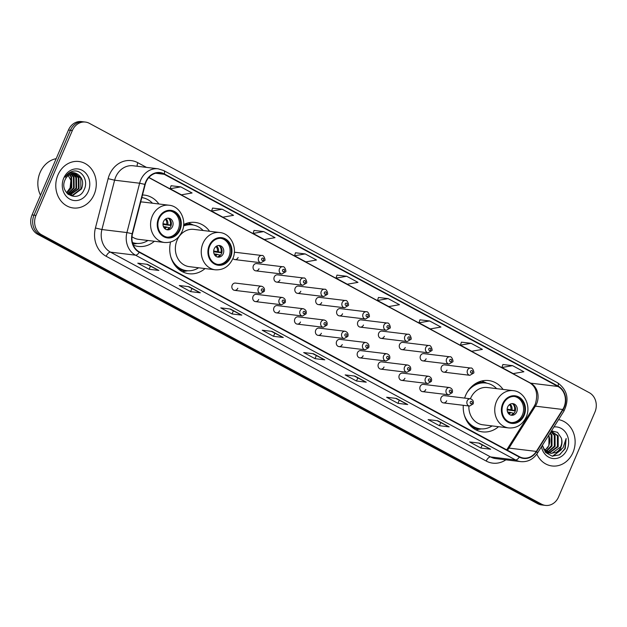 <?xml version="1.0" encoding="UTF-8"?>
<svg xmlns="http://www.w3.org/2000/svg" width="627" height="627" viewBox="0 0 627 627"><rect width="100%" height="100%" fill="white"/><g stroke="black" fill="none" stroke-linecap="round" stroke-linejoin="round"><path stroke-width="0.94" d="M503.066 389.43A25.84 22.313 96.9 0 0 488.692 380.565A25.84 22.313 96.9 0 0 465.602 395.457A25.84 22.313 96.9 0 0 464.615 398.09M463.275 405.293A25.84 22.313 96.9 0 0 482.476 431.878A25.84 22.313 96.9 0 0 498.551 426.697M170.544 242.03A25.84 22.313 96.9 0 0 188.986 273.74A25.84 22.313 96.9 0 0 205.053 268.56M133.316 245.133A25.84 22.313 96.9 0 0 138.308 246.435A25.84 22.313 96.9 0 0 154.383 241.262M234.553 290.34L260.683 293.507A3.66 3.159 -83.1 0 1 258.293 288.357A3.66 3.159 -83.1 0 1 261.561 286.249L235.431 283.083A3.66 3.159 96.9 0 0 232.162 285.191A3.66 3.159 96.9 0 0 234.553 290.34A3.66 3.159 96.9 0 0 237.813 288.232M255.44 301.595L281.57 304.761A3.66 3.159 -83.1 0 1 279.18 299.612A3.66 3.159 -83.1 0 1 282.448 297.504L256.318 294.337A3.66 3.159 96.9 0 0 253.049 296.446A3.66 3.159 96.9 0 0 255.44 301.595A3.66 3.159 96.9 0 0 258.708 299.494M276.327 312.849L302.457 316.016A3.66 3.159 -83.1 0 1 300.067 310.867A3.66 3.159 -83.1 0 1 303.335 308.758L277.205 305.592A3.66 3.159 96.9 0 0 273.936 307.7A3.66 3.159 96.9 0 0 276.327 312.849A3.66 3.159 96.9 0 0 279.595 310.749M297.214 324.104L323.344 327.27A3.66 3.159 -83.1 0 1 320.953 322.121A3.66 3.159 -83.1 0 1 324.222 320.013L298.091 316.847A3.66 3.159 96.9 0 0 294.823 318.955A3.66 3.159 96.9 0 0 297.214 324.104A3.66 3.159 96.9 0 0 300.482 322.004M318.101 335.359L344.231 338.525A3.66 3.159 -83.1 0 1 341.848 333.376A3.66 3.159 -83.1 0 1 345.109 331.268L318.978 328.101A3.66 3.159 96.9 0 0 315.718 330.21A3.66 3.159 96.9 0 0 318.101 335.359A3.66 3.159 96.9 0 0 321.369 333.258M338.988 346.613L365.118 349.78A3.66 3.159 -83.1 0 1 362.735 344.631A3.66 3.159 -83.1 0 1 366.003 342.522L339.873 339.356A3.66 3.159 96.9 0 0 336.605 341.464A3.66 3.159 96.9 0 0 338.988 346.613A3.66 3.159 96.9 0 0 342.256 344.513M359.882 357.868L386.013 361.034A3.66 3.159 -83.1 0 1 383.622 355.885A3.66 3.159 -83.1 0 1 386.89 353.777L360.76 350.611A3.66 3.159 96.9 0 0 357.492 352.719A3.66 3.159 96.9 0 0 359.882 357.868A3.66 3.159 96.9 0 0 363.143 355.768M380.769 369.123L406.899 372.289A3.66 3.159 -83.1 0 1 404.509 367.14A3.66 3.159 -83.1 0 1 407.777 365.032L381.647 361.865A3.66 3.159 96.9 0 0 378.379 363.973A3.66 3.159 96.9 0 0 380.769 369.123A3.66 3.159 96.9 0 0 384.037 367.022M401.656 380.377L427.786 383.544A3.66 3.159 -83.1 0 1 425.396 378.394A3.66 3.159 -83.1 0 1 428.664 376.286L402.534 373.12A3.66 3.159 96.9 0 0 399.266 375.228A3.66 3.159 96.9 0 0 401.656 380.377A3.66 3.159 96.9 0 0 404.924 378.277M422.543 391.632L448.673 394.798A3.66 3.159 -83.1 0 1 446.283 389.649A3.66 3.159 -83.1 0 1 449.551 387.541L423.421 384.375A3.66 3.159 96.9 0 0 420.153 386.483A3.66 3.159 96.9 0 0 422.543 391.632A3.66 3.159 96.9 0 0 425.811 389.532M443.43 402.895L469.56 406.061A3.66 3.159 -83.1 0 1 467.178 400.904A3.66 3.159 -83.1 0 1 470.438 398.796L444.308 395.629A3.66 3.159 96.9 0 0 441.047 397.737A3.66 3.159 96.9 0 0 443.43 402.895A3.66 3.159 96.9 0 0 446.698 400.786M255.761 270.848L281.891 274.015A3.66 3.159 -83.1 0 1 279.501 268.865A3.66 3.159 -83.1 0 1 282.769 266.757L256.639 263.591A3.66 3.159 96.9 0 0 253.371 265.699A3.66 3.159 96.9 0 0 255.761 270.848A3.66 3.159 96.9 0 0 259.029 268.74M276.648 282.103L302.778 285.269A3.66 3.159 -83.1 0 1 300.388 280.12A3.66 3.159 -83.1 0 1 303.656 278.012L277.526 274.845A3.66 3.159 96.9 0 0 274.258 276.954A3.66 3.159 96.9 0 0 276.648 282.103A3.66 3.159 96.9 0 0 279.916 279.995M297.535 293.358L323.665 296.524A3.66 3.159 -83.1 0 1 321.275 291.375A3.66 3.159 -83.1 0 1 324.543 289.266L298.413 286.1A3.66 3.159 96.9 0 0 295.145 288.208A3.66 3.159 96.9 0 0 297.535 293.358A3.66 3.159 96.9 0 0 300.803 291.257M318.422 304.612L344.552 307.779A3.66 3.159 -83.1 0 1 342.17 302.629A3.66 3.159 -83.1 0 1 345.438 300.521L319.308 297.355A3.66 3.159 96.9 0 0 316.039 299.463A3.66 3.159 96.9 0 0 318.422 304.612A3.66 3.159 96.9 0 0 321.69 302.512M232.899 258.426A3.66 3.159 96.9 0 0 234.874 259.594A3.66 3.159 96.9 0 0 238.142 257.485M339.309 315.867L365.439 319.033A3.66 3.159 -83.1 0 1 363.057 313.884A3.66 3.159 -83.1 0 1 366.325 311.776L340.195 308.609A3.66 3.159 96.9 0 0 336.926 310.718A3.66 3.159 96.9 0 0 339.309 315.867A3.66 3.159 96.9 0 0 342.577 313.766M360.204 327.122L386.334 330.288A3.66 3.159 -83.1 0 1 383.943 325.139A3.66 3.159 -83.1 0 1 387.212 323.03L361.081 319.864A3.66 3.159 96.9 0 0 357.813 321.972A3.66 3.159 96.9 0 0 360.204 327.122A3.66 3.159 96.9 0 0 363.472 325.021M381.091 338.376L407.221 341.543A3.66 3.159 -83.1 0 1 404.83 336.393A3.66 3.159 -83.1 0 1 408.099 334.285L381.968 331.119A3.66 3.159 96.9 0 0 378.7 333.227A3.66 3.159 96.9 0 0 381.091 338.376A3.66 3.159 96.9 0 0 384.359 336.276M401.978 349.631L428.108 352.797A3.66 3.159 -83.1 0 1 425.717 347.648A3.66 3.159 -83.1 0 1 428.986 345.54L402.855 342.373A3.66 3.159 96.9 0 0 399.587 344.482A3.66 3.159 96.9 0 0 401.978 349.631A3.66 3.159 96.9 0 0 405.246 347.53M422.864 360.886L448.995 364.052A3.66 3.159 -83.1 0 1 446.604 358.903A3.66 3.159 -83.1 0 1 449.872 356.794L423.742 353.628A3.66 3.159 96.9 0 0 420.474 355.736A3.66 3.159 96.9 0 0 422.864 360.886A3.66 3.159 96.9 0 0 426.133 358.785M443.751 372.14L469.882 375.307A3.66 3.159 -83.1 0 1 467.499 370.157A3.66 3.159 -83.1 0 1 470.767 368.049L444.637 364.883A3.66 3.159 96.9 0 0 441.369 366.991A3.66 3.159 96.9 0 0 443.751 372.14A3.66 3.159 96.9 0 0 447.02 370.04M209.575 231.292A25.84 22.313 96.9 0 0 195.201 222.428A25.84 22.313 96.9 0 0 183.687 224.537M158.897 203.987A25.84 22.313 96.9 0 0 144.523 195.122A25.84 22.313 96.9 0 0 142.501 194.989M234.874 259.594L261.004 262.76A3.66 3.159 -83.1 0 1 258.614 257.611A3.66 3.159 -83.1 0 1 261.882 255.502L235.752 252.336A3.66 3.159 96.9 0 0 234.31 252.548M85.429 122.069L81.518 121.591A14.625 12.626 96.9 0 0 68.453 130.024L32.055 214.936A14.625 12.626 96.9 0 0 37.683 234.294L537.645 503.677A14.625 12.626 96.9 0 0 541.571 504.931L543.523 505.166A14.625 12.626 96.9 0 1 539.596 503.912A14.625 12.626 96.9 0 0 543.523 505.166L545.482 505.409A14.625 12.626 96.9 0 0 558.547 496.976L594.945 412.064A14.625 12.626 96.9 0 0 589.317 392.706L89.355 123.323A14.625 12.626 96.9 0 0 85.429 122.069A14.625 12.626 96.9 0 0 72.356 130.494L35.966 215.406A14.625 12.626 96.9 0 0 41.594 234.764L541.548 504.155A14.625 12.626 96.9 0 0 545.482 505.409M35.966 215.406L34.015 215.171A14.625 12.626 96.9 0 0 39.634 234.529L539.596 503.912L39.634 234.529A14.625 12.626 96.9 0 1 34.015 215.171L70.404 130.259L34.015 215.171L32.055 214.936M83.477 121.834A14.625 12.626 96.9 0 0 70.404 130.259A14.625 12.626 96.9 0 1 83.477 121.834M57.935 174.98A23.403 20.205 96.9 0 0 73.218 207.968A23.403 20.205 96.9 0 0 94.128 194.488A23.403 20.205 96.9 0 0 78.845 161.5A23.403 20.205 96.9 0 0 57.935 174.98A23.403 20.205 96.9 0 0 73.218 207.968A23.403 20.205 96.9 0 0 94.128 194.488A23.403 20.205 96.9 0 0 78.845 161.5A23.403 20.205 96.9 0 0 57.935 174.98M536.83 454.081A23.403 20.205 96.9 0 0 552.058 465.971A23.403 20.205 96.9 0 0 572.976 452.49A23.403 20.205 96.9 0 0 558.563 419.635A23.403 20.205 96.9 0 1 572.976 452.49A23.403 20.205 96.9 0 1 552.058 465.971A23.403 20.205 96.9 0 1 536.83 454.081M146.067 181.94A15.604 13.473 -83.1 0 1 160.01 172.95A15.604 13.473 -83.1 0 1 164.203 174.29L557.983 386.467A15.604 13.473 -83.1 0 1 562.748 409.478L536.328 451.416A15.604 13.473 -83.1 0 1 523.623 458.047A15.604 13.473 -83.1 0 1 519.43 456.707L139.366 251.929A15.604 13.473 -83.1 0 1 132.501 233.832L145.198 184.495A15.604 13.473 -83.1 0 1 146.067 181.94M145.77 181.775A15.988 13.81 96.9 0 0 144.876 184.393L132.179 233.73A15.988 13.81 96.9 0 0 139.218 252.281L519.281 457.067A15.988 13.81 96.9 0 0 536.594 451.636L563.022 409.697A15.988 13.81 96.9 0 0 558.14 386.107L164.352 173.93A15.988 13.81 96.9 0 0 145.77 181.775M512.572 365.651L501.906 367.516L513.215 373.606L523.882 371.748L512.572 365.651L502.885 364.514M471.096 343.306L460.43 345.163L471.747 351.261L482.406 349.404L471.096 343.306L461.409 342.17M429.62 320.961L418.954 322.819L430.271 328.916L440.93 327.051L429.62 320.961L419.941 319.825M388.144 298.617L377.485 300.474L388.795 306.564L399.454 304.706L388.144 298.617L378.465 297.472M180.772 186.877L170.105 188.735L181.422 194.832L192.081 192.975L180.772 186.877L171.085 185.741M222.248 209.222L211.581 211.08L222.891 217.177L233.557 215.32L222.248 209.222L212.561 208.086M263.724 231.575L253.057 233.432L264.367 239.522L275.034 237.664L263.724 231.575L254.037 230.43M305.192 253.919L294.533 255.777L305.843 261.874L316.51 260.017L305.192 253.919L295.513 252.783M346.668 276.264L336.009 278.122L347.319 284.219L357.978 282.362L346.668 276.264L336.989 275.128M407.722 404.533L397.957 403.349L386.64 397.259L396.413 398.443L407.722 404.533A3.903 1.865 -61.7 0 1 407.409 404.439L396.233 398.419M449.198 426.885L439.433 425.702L428.116 419.604L437.889 420.788L449.198 426.885A3.903 1.865 -61.7 0 1 448.885 426.791L437.709 420.764M490.675 449.23L480.901 448.046L469.592 441.949L479.365 443.132L490.675 449.23A3.903 1.865 -61.7 0 1 490.353 449.136L479.177 443.117M283.294 337.491L273.529 336.307L262.219 330.217L271.985 331.401L283.294 337.491A3.903 1.865 -61.7 0 1 282.981 337.397L271.805 331.377M241.826 315.146L232.053 313.962L220.743 307.873L230.509 309.056L241.826 315.146A3.903 1.865 -61.7 0 1 241.505 315.052L230.328 309.033M200.35 292.801L190.577 291.618L179.267 285.52L189.04 286.704L200.35 292.801A3.903 1.865 -61.7 0 1 200.029 292.707L188.852 286.68M158.874 270.456L149.108 269.273L137.791 263.175L147.564 264.359L158.874 270.456A3.903 1.865 -61.7 0 1 158.56 270.355L147.384 264.335M366.246 382.188L356.481 381.004L345.171 374.907L354.937 376.09L366.246 382.188A3.903 1.865 -61.7 0 1 365.933 382.094L354.757 376.075M324.77 359.843L315.005 358.66L303.695 352.562L313.461 353.746L324.77 359.843A3.903 1.865 -61.7 0 1 324.457 359.749L313.281 353.722M315.005 358.66L316.322 355.595M312.732 353.659L324.457 359.749M356.481 381.004L357.79 377.94M354.2 376.004L365.933 382.094M149.108 269.273L150.417 266.201M146.828 264.273L158.56 270.355M190.577 291.618L191.893 288.553M188.304 286.617L200.029 292.707M232.053 313.962L233.369 310.898M229.78 308.962L241.505 315.052M273.529 336.307L274.845 333.243M271.256 331.315L282.981 337.397M480.901 448.046L482.218 444.982M478.628 443.046L490.353 449.136M439.433 425.702L440.742 422.637M437.152 420.701L448.885 426.791M397.957 403.349L399.266 400.285M395.676 398.349L407.409 404.439M336.009 278.122L336.997 275.096M294.533 255.777L295.521 252.744M253.057 233.432L254.053 230.399M211.581 211.08L212.577 208.054M170.105 188.735L171.1 185.702M377.485 300.474L378.473 297.441M418.954 322.819L419.949 319.786M460.43 345.163L461.425 342.138M501.906 367.516L502.901 364.483M56.171 158.662A24.382 21.052 96.9 0 0 40.081 172.503A24.382 21.052 96.9 0 0 40.496 195.24M67.559 174.22L70.898 180.364L70.114 187.826L66.572 192.724M69.793 174.502L71.588 176.869L71.737 187.771L66.83 193.03M69.448 174.698L70.976 176.79L71.125 187.7L66.595 192.748M71.133 173.914L74.033 177.159L74.174 188.069L67.747 193.97M70.796 174.032L73.422 177.088L73.563 187.99L67.52 193.759M72.442 173.569L76.47 177.457L76.619 188.366L68.766 194.605M72.113 173.632L75.859 177.386L76.008 188.288L68.476 194.48M73.72 173.436L78.916 177.755L79.057 188.656L69.958 195.013M73.406 173.452L78.304 177.684L78.446 188.586L69.66 194.926M77.873 174.439A11.02 9.515 96.9 0 0 74.911 173.491A11.02 9.515 96.9 0 0 65.067 179.847C58.554 193.422 78.375 203.595 84.081 189.769C89.026 180.584 81.283 168.71 72.622 171.32C69.519 172.206 67.042 174.165 65.2 177.214C69.072 172.245 73.288 171.32 77.873 174.439C82.592 177.794 83.799 182.637 81.502 188.954L73.124 195.271L68.163 194.331M74.668 173.467L80.75 177.974L80.891 188.884L72.513 195.193L70.867 195.201M63.735 178.107A15.894 13.723 96.9 0 0 69.848 199.151A15.894 13.723 96.9 0 0 88.321 191.36A15.894 13.723 96.9 0 0 82.208 170.317A15.894 13.723 96.9 0 0 63.735 178.107M159.078 218.666A13.167 11.364 96.9 0 0 167.675 237.225A13.167 11.364 96.9 0 0 179.44 229.639A13.167 11.364 96.9 0 0 170.842 211.087A13.167 11.364 96.9 0 0 159.078 218.666M167.064 237.131A13.167 11.364 96.9 0 0 178.217 229.49A13.167 11.364 96.9 0 0 170.23 211.033M152.471 203.211A23.066 19.915 96.9 0 0 141.827 197.599M131.999 236.732A18.771 16.208 96.9 0 0 138.669 239.357L164.556 242.492A18.771 16.208 -83.1 0 1 152.298 216.033A18.771 16.208 -83.1 0 1 169.071 205.225L143.183 202.082A18.771 16.208 96.9 0 0 140.691 202.004M132.438 242.539A23.066 19.915 96.9 0 0 135.957 243.347A23.066 19.915 96.9 0 0 147.956 240.478M132.501 242.782A23.066 19.915 96.9 0 0 134.734 243.198L135.957 243.347M163.514 221.566A5.855 5.055 96.9 0 0 167.331 229.811A5.855 5.055 96.9 0 0 172.558 226.441A5.855 5.055 96.9 0 0 168.741 218.196A5.855 5.055 96.9 0 0 163.514 221.566M166.484 229.623A5.855 5.055 96.9 0 0 170.85 226.237A5.855 5.055 96.9 0 0 167.871 218.18M171.359 222.985A7.798 6.732 -83.1 0 1 171.108 225.454L162.973 224.474M168.781 218.596A6.826 5.894 -83.1 0 1 170.34 225.046L171.108 225.454M162.996 223.667L170.34 225.046M167.472 229.435A6.826 5.894 -83.1 0 0 169.204 227.695L169.729 227.977M169.204 227.695L163.388 226.504M550.279 432.779L551.972 435.06L552.003 445.954L546.336 451.526M545.929 451.691L545.2 451.926M550.004 433.226L551.196 434.966L551.227 445.86L545.984 451.244M545.568 451.432L544.988 451.652M551.062 431.541L555.067 435.436L555.107 446.33L547.802 452.435M547.402 452.514L546.211 452.655M550.921 431.768L554.292 435.342L554.331 446.236L547.434 452.239M547.034 452.341L545.827 452.537M551.258 431.235L558.171 435.812L558.202 446.706L549.315 453.031M548.915 453.047L545.655 452.467M551.556 431.243L557.395 435.718L557.427 446.612L548.931 452.913M548.539 452.937L547.355 452.921M547.747 452.976L545.843 452.678M542.41 445.28L545.686 452.506L552.113 456.142L559.339 454.904L565.233 448.634L566.142 438.492L563.054 447.819L556.212 452.388A11.02 9.515 96.9 0 0 560.961 447.035A11.02 9.515 96.9 0 0 561.259 437.897C562.145 440.993 561.902 444.026 560.53 446.988L552.042 453.282L550.459 453.297M556.212 452.388L550.851 453.352L543.774 448.72L542.543 446.087M550.851 453.352L543.781 449.716M548.962 434.872L548.899 445.578L545.051 450.374M546.987 448.446A11.02 9.515 96.9 0 0 548.75 445.554A11.02 9.515 96.9 0 0 548.625 435.412M541.454 446.785A15.894 13.723 96.9 0 0 553.21 458.549A15.894 13.723 96.9 0 0 567.169 449.363A15.894 13.723 96.9 0 0 566.338 433.5A15.894 13.723 96.9 0 0 553.954 426.956M561.259 437.897L557.489 432.332L551.501 430.851M566.142 438.492L564.864 448.595L559.887 454.591M560.546 450.374L552.418 456.19M561.431 449.645L552.802 456.237M209.747 245.972A13.167 11.364 96.9 0 0 218.345 264.523A13.167 11.364 96.9 0 0 230.109 256.945A13.167 11.364 96.9 0 0 221.511 238.385A13.167 11.364 96.9 0 0 209.747 245.972M217.741 264.429A13.167 11.364 96.9 0 0 228.894 256.796A13.167 11.364 96.9 0 0 220.9 238.331M203.148 230.517A23.066 19.915 96.9 0 0 192.183 224.866L190.961 224.717A23.066 19.915 96.9 0 0 183.617 225.399M192.183 224.866A23.066 19.915 96.9 0 0 183.554 226.002M219.748 232.523L193.861 229.388A18.771 16.208 96.9 0 0 177.088 240.204A18.771 16.208 96.9 0 0 189.346 266.663L215.233 269.798A18.771 16.208 -83.1 0 1 202.976 243.339A18.771 16.208 -83.1 0 1 219.748 232.523C230.861 233.424 237.868 247.931 232.719 258.873C228.949 266.616 223.126 270.261 215.233 269.798M170.81 256.866A23.066 19.915 96.9 0 0 186.634 270.652A23.066 19.915 96.9 0 0 198.634 267.784M175.043 265.456A23.066 19.915 96.9 0 0 185.412 270.503L186.634 270.652M214.183 248.872A5.855 5.055 96.9 0 0 218.008 257.117A5.855 5.055 96.9 0 0 223.236 253.747A5.855 5.055 96.9 0 0 219.411 245.502A5.855 5.055 96.9 0 0 214.183 248.872M217.161 256.929A5.855 5.055 96.9 0 0 221.527 253.543A5.855 5.055 96.9 0 0 218.549 245.486M187.904 270.762L182.582 271.663A25.354 21.89 -83.1 0 1 182.379 271.703M188.304 222.836A25.354 21.89 -83.1 0 1 188.492 222.914L193.445 225.062M222.036 250.291A7.798 6.732 -83.1 0 1 221.786 252.759L213.65 251.772M219.458 245.902A6.826 5.894 -83.1 0 1 221.017 252.344L221.786 252.759M213.666 250.972L221.017 252.344M218.149 256.741A6.826 5.894 -83.1 0 0 219.881 255.001L220.406 255.283M219.881 255.001L214.058 253.81M503.246 404.109A13.167 11.364 96.9 0 0 511.836 422.661A13.167 11.364 96.9 0 0 523.6 415.082A13.167 11.364 96.9 0 0 515.01 396.523A13.167 11.364 96.9 0 0 503.246 404.109M511.232 422.567A13.167 11.364 96.9 0 0 522.385 414.933A13.167 11.364 96.9 0 0 514.391 396.468M496.639 388.654A23.066 19.915 96.9 0 0 485.674 383.003L484.452 382.854A23.066 19.915 96.9 0 0 473.173 385.276M485.674 383.003A23.066 19.915 96.9 0 0 467.013 392.612M468.863 405.975A18.771 16.208 96.9 0 0 482.837 424.792L508.724 427.935A18.771 16.208 -83.1 0 1 496.466 401.476A18.771 16.208 -83.1 0 1 513.239 390.66L487.351 387.525A18.771 16.208 96.9 0 0 470.579 398.341A18.771 16.208 96.9 0 0 470.391 398.788M464.301 415.003A23.066 19.915 96.9 0 0 480.125 428.79A23.066 19.915 96.9 0 0 492.124 425.921M468.534 423.593A23.066 19.915 96.9 0 0 478.903 428.641L480.125 428.79M507.674 407.009A5.855 5.055 96.9 0 0 511.499 415.254A5.855 5.055 96.9 0 0 516.726 411.884A5.855 5.055 96.9 0 0 512.91 403.639A5.855 5.055 96.9 0 0 507.674 407.009M510.652 415.066A5.855 5.055 96.9 0 0 515.018 411.68A5.855 5.055 96.9 0 0 512.04 403.616M481.395 428.899L476.073 429.801A25.354 21.89 -83.1 0 1 475.869 429.84M481.795 380.965A25.354 21.89 -83.1 0 1 481.983 381.051L486.936 383.199M515.527 408.428A7.798 6.732 -83.1 0 1 515.276 410.897L507.141 409.909M512.949 404.039A6.826 5.894 -83.1 0 1 514.508 410.481L515.276 410.897M507.157 409.11L514.508 410.481M511.64 414.878A6.826 5.894 -83.1 0 0 513.372 413.138L513.897 413.42M513.372 413.138L507.549 411.947M37.683 234.294L41.594 234.764M68.453 130.024L72.356 130.494M537.645 503.677L541.548 504.155M562.748 409.478L535.395 406.163A15.604 13.473 96.9 0 0 536.634 403.804A15.604 13.473 96.9 0 0 530.638 383.152L148.897 177.465M507.384 450.217A15.604 13.473 96.9 0 0 508.975 448.101L535.395 406.163A8.778 2.124 -147.8 0 0 534.063 406.468L535.356 404C538.185 394.093 536.367 387.063 529.886 382.917A8.778 4.193 -61.7 0 0 530.638 383.152L557.983 386.467M164.203 174.29L155.621 173.248M505.895 459.826A24.382 21.052 -83.1 0 1 486.231 461.057L106.167 256.278A4.875 2.328 -61.7 0 1 110.501 252.148L135.51 255.181A19.5 16.835 -83.1 0 1 126.92 232.562L139.625 183.225A19.5 16.835 -83.1 0 1 140.707 180.027A19.5 16.835 -83.1 0 1 158.137 168.796L133.128 165.763A19.5 16.835 96.9 0 0 115.705 177.002A19.5 16.835 96.9 0 0 114.616 180.192L101.911 229.529A19.5 16.835 96.9 0 0 110.501 252.148L490.565 456.934A19.5 16.835 96.9 0 0 495.8 458.603L520.81 461.637A19.5 16.835 -83.1 0 1 515.574 459.967L135.51 255.181A4.875 2.328 -61.7 0 0 139.218 252.281M144.876 184.393L139.625 183.225L114.616 180.192L108.126 178.664A24.382 21.052 -83.1 0 1 137.822 162.714L146.475 167.378M519.281 457.067A4.875 2.328 118.3 0 1 515.574 459.967L490.565 456.934A4.875 2.328 -61.7 0 0 486.231 461.057M536.594 451.636A4.875 1.183 32.2 0 1 537.433 453.18L563.853 411.234C569.575 399.438 567.474 389.955 557.575 382.768L163.788 170.599A4.875 2.328 118.3 0 1 164.352 173.93M106.167 256.278A24.382 21.052 -83.1 0 1 95.429 228.001L101.911 229.529L126.92 232.562L132.179 233.73M563.022 409.697A4.875 1.183 32.2 0 1 563.853 411.234M558.14 386.107A4.875 2.328 -61.7 0 0 557.575 382.768M95.429 228.001L108.126 178.664M137.822 162.714A4.875 2.328 -61.7 0 0 137.25 166.265M536.328 451.416L508.975 448.101A8.778 2.124 -147.8 0 0 507.643 448.407L534.063 406.468M180.004 229.944A13.896 11.999 96.9 0 0 174.659 211.55A13.896 11.999 96.9 0 0 158.513 218.361A13.896 11.999 96.9 0 0 163.851 236.755A13.896 11.999 96.9 0 0 180.004 229.944M142.439 197.701A23.379 20.182 96.9 0 0 141.851 197.513M132.634 243.245A23.379 20.182 96.9 0 0 136.898 243.441M165.959 218.768A5.659 4.883 -83.1 0 1 167.809 224.348M165.293 219.207A5.361 4.632 -83.1 0 1 166.735 224.121M166.664 226.998A5.659 4.883 -83.1 0 1 164.768 228.596M165.599 226.77A5.361 4.632 -83.1 0 1 164.227 228.009M230.673 257.25A13.896 11.999 96.9 0 0 225.336 238.856A13.896 11.999 96.9 0 0 209.183 245.666A13.896 11.999 96.9 0 0 214.528 264.061A13.896 11.999 96.9 0 0 230.673 257.25M193.116 224.999A23.379 20.182 96.9 0 0 183.68 224.576M178.201 268.85A23.379 20.182 96.9 0 0 187.567 270.739M216.628 246.074A5.659 4.883 -83.1 0 1 218.478 251.654M215.97 246.513A5.361 4.632 -83.1 0 1 217.404 251.419M217.342 254.303A5.659 4.883 -83.1 0 1 215.437 255.902M216.268 254.076A5.361 4.632 -83.1 0 1 214.904 255.314M524.172 415.387A13.896 11.999 96.9 0 0 518.827 396.993A13.896 11.999 96.9 0 0 502.674 403.804A13.896 11.999 96.9 0 0 508.019 422.198A13.896 11.999 96.9 0 0 524.172 415.387M486.607 383.136A23.379 20.182 96.9 0 0 477.053 382.736M471.692 426.987A23.379 20.182 96.9 0 0 481.066 428.876M510.119 404.211A5.659 4.883 -83.1 0 1 511.969 409.784M509.461 404.65A5.361 4.632 -83.1 0 1 510.903 409.556M510.833 412.441A5.659 4.883 -83.1 0 1 508.928 414.032M509.759 412.213A5.361 4.632 -83.1 0 1 508.395 413.452M261.718 258.771A1.223 1.05 96.9 0 0 263.606 259.79A1.223 1.05 96.9 0 0 261.718 258.771M282.605 270.025A1.223 1.05 96.9 0 0 284.493 271.044A1.223 1.05 96.9 0 0 282.605 270.025M303.499 281.28A1.223 1.05 96.9 0 0 305.38 282.299A1.223 1.05 96.9 0 0 303.499 281.28M324.386 292.535A1.223 1.05 96.9 0 0 326.267 293.554A1.223 1.05 96.9 0 0 324.386 292.535M345.273 303.789A1.223 1.05 96.9 0 0 347.154 304.808A1.223 1.05 96.9 0 0 345.273 303.789M366.16 315.044A1.223 1.05 96.9 0 0 368.049 316.063A1.223 1.05 96.9 0 0 366.16 315.044M387.047 326.299A1.223 1.05 96.9 0 0 388.936 327.318A1.223 1.05 96.9 0 0 387.047 326.299M407.934 337.553A1.223 1.05 96.9 0 0 409.823 338.572A1.223 1.05 96.9 0 0 407.934 337.553M428.829 348.808A1.223 1.05 96.9 0 0 430.71 349.827A1.223 1.05 96.9 0 0 428.829 348.808M449.716 360.063A1.223 1.05 96.9 0 0 451.597 361.081A1.223 1.05 96.9 0 0 449.716 360.063M470.603 371.317A1.223 1.05 96.9 0 0 472.492 372.336A1.223 1.05 96.9 0 0 470.603 371.317M263.285 290.536A1.223 1.05 96.9 0 0 261.396 289.517A1.223 1.05 96.9 0 0 263.285 290.536M284.172 301.791A1.223 1.05 96.9 0 0 282.283 300.772A1.223 1.05 96.9 0 0 284.172 301.791M305.059 313.045A1.223 1.05 96.9 0 0 303.178 312.027A1.223 1.05 96.9 0 0 305.059 313.045M325.946 324.3A1.223 1.05 96.9 0 0 324.065 323.281A1.223 1.05 96.9 0 0 325.946 324.3M346.833 335.555A1.223 1.05 96.9 0 0 344.952 334.536A1.223 1.05 96.9 0 0 346.833 335.555M367.728 346.809A1.223 1.05 96.9 0 0 365.839 345.79A1.223 1.05 96.9 0 0 367.728 346.809M388.615 358.064A1.223 1.05 96.9 0 0 386.726 357.045A1.223 1.05 96.9 0 0 388.615 358.064M409.502 369.319A1.223 1.05 96.9 0 0 407.613 368.3A1.223 1.05 96.9 0 0 409.502 369.319M430.388 380.573A1.223 1.05 96.9 0 0 428.507 379.554A1.223 1.05 96.9 0 0 430.388 380.573M451.275 391.828A1.223 1.05 96.9 0 0 449.394 390.809A1.223 1.05 96.9 0 0 451.275 391.828M472.162 403.083A1.223 1.05 96.9 0 0 470.281 402.064A1.223 1.05 96.9 0 0 472.162 403.083M520.81 461.637C527.707 462.177 533.248 459.356 537.433 453.18M163.788 170.599L158.137 168.796M506.647 449.818L507.643 448.407M529.886 382.917L148.795 177.582M70.561 195.169L71.172 195.248M164.556 242.492C172.449 242.955 178.28 239.31 182.042 231.567C187.191 220.633 180.184 206.118 169.071 205.225M142.768 197.764L141.882 197.38M137.235 243.456L132.94 244.185M508.724 427.935C516.617 428.398 522.448 424.753 526.21 417.01C531.359 406.069 524.352 391.561 513.239 390.66M261.004 262.76L264.625 260.597C265.809 260.816 263.951 254.609 261.882 255.502M281.891 274.015L285.512 271.852C286.696 272.071 284.838 265.864 282.769 266.757M302.778 285.269L306.399 283.106C307.583 283.326 305.725 277.118 303.656 278.012M323.665 296.524L327.286 294.361C328.47 294.58 326.612 288.373 324.543 289.266M344.552 307.779L348.181 305.615C349.364 305.835 347.499 299.628 345.438 300.521M365.439 319.033L369.068 316.87C370.251 317.09 368.394 310.882 366.325 311.776M386.334 330.288L389.955 328.133C391.138 328.344 389.281 322.137 387.212 323.03M407.221 341.543L410.842 339.387C412.025 339.607 410.168 333.392 408.099 334.285M428.108 352.797L431.729 350.642C432.912 350.861 431.055 344.646 428.986 345.54M448.995 364.052L452.616 361.897C453.807 362.116 451.942 355.901 449.872 356.794M469.882 375.307L473.51 373.151C474.694 373.371 472.829 367.156 470.767 368.049M261.561 286.249C264.045 287.135 264.962 288.835 264.304 291.343L260.683 293.507M282.448 297.504C284.932 298.389 285.849 300.09 285.191 302.598L281.57 304.761M303.335 308.758C305.819 309.644 306.736 311.345 306.078 313.853L302.457 316.016M324.222 320.013C326.714 320.906 327.623 322.599 326.965 325.107L323.344 327.27M345.109 331.268C347.601 332.161 348.518 333.854 347.852 336.37L344.231 338.525M366.003 342.522C368.488 343.416 369.405 345.109 368.747 347.624L365.118 349.78M386.89 353.777C389.375 354.67 390.292 356.363 389.633 358.879L386.013 361.034M407.777 365.032C410.262 365.925 411.179 367.618 410.52 370.134L406.899 372.289M428.664 376.286C431.157 377.18 432.066 378.873 431.407 381.388L427.786 383.544M449.551 387.541C452.043 388.434 452.953 390.135 452.294 392.643L448.673 394.798M470.438 398.796C472.93 399.689 473.847 401.39 473.189 403.898L469.56 406.061"/></g></svg>
